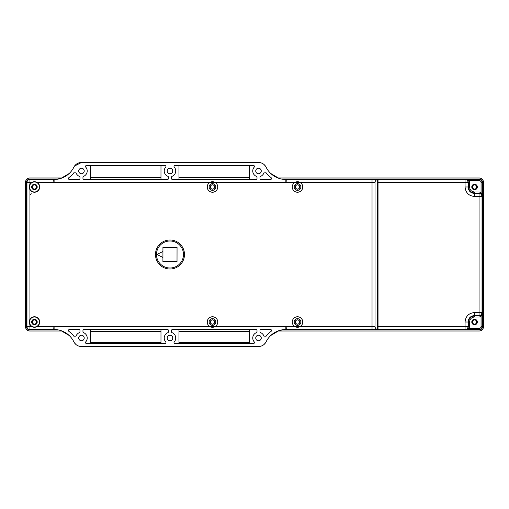 <?xml version="1.0" encoding="UTF-8"?>
<svg xmlns="http://www.w3.org/2000/svg" width="509" height="509" viewBox="0 0 509 509"><rect width="100%" height="100%" fill="white"/><g stroke="black" fill="none" stroke-linecap="round" stroke-linejoin="round"><path stroke-width="0.76" d="M215.192 326.517A5.249 5.249 0 0 1 208.486 318.615A5.249 5.249 0 0 1 216.497 318.615A5.249 5.249 0 0 1 215.192 326.517L294.806 326.517A5.249 5.249 0 0 1 293.508 318.615A5.249 5.249 0 0 1 301.513 318.615A5.249 5.249 0 0 1 300.215 326.517C298.414 327.516 296.607 327.516 294.806 326.517A5.249 5.249 0 0 0 300.215 326.517L372.028 326.517L372.028 179.486L285.065 179.486M286.86 179.486L286.86 182.483L215.192 182.483A5.249 5.249 0 0 1 216.497 190.385A5.249 5.249 0 0 1 208.486 190.385A5.249 5.249 0 0 1 209.784 182.483L53.108 182.483L53.241 179.486L29.948 179.486A3.003 3.003 0 0 0 26.952 182.483L26.952 326.517A3.003 3.003 0 0 0 29.948 329.514L53.108 329.514L53.108 326.517L54.107 326.517L54.107 328.54L53.108 329.514L54.902 329.514M214.671 182.483A5.001 5.001 0 0 0 210.312 182.483L215.148 182.483A5.224 5.224 0 0 1 216.484 190.36A5.224 5.224 0 0 1 208.499 190.36A5.224 5.224 0 0 1 209.835 182.483L210.312 182.483M299.686 182.483A5.001 5.001 0 0 0 295.328 182.483L300.164 182.483A5.224 5.224 0 0 1 301.5 190.36A5.224 5.224 0 0 1 293.515 190.36A5.224 5.224 0 0 1 294.851 182.483L295.328 182.483M299.801 182.26L300.215 182.483A5.249 5.249 0 0 1 301.513 190.385A5.249 5.249 0 0 1 293.508 190.385A5.249 5.249 0 0 1 294.806 182.483C296.607 181.484 298.414 181.484 300.215 182.483A5.249 5.249 0 0 0 294.806 182.483L286.86 182.483M210.312 326.517A5.001 5.001 0 0 0 214.671 326.517L209.835 326.517A5.224 5.224 0 0 1 208.518 318.621A5.224 5.224 0 0 1 216.49 318.653A5.224 5.224 0 0 1 215.148 326.517L214.671 326.517M295.328 326.517A5.001 5.001 0 0 0 299.686 326.517L294.851 326.517A5.224 5.224 0 0 1 294.819 326.492A5.224 5.224 0 0 1 293.534 318.621A5.224 5.224 0 0 1 301.513 318.653A5.224 5.224 0 0 1 300.164 326.517L299.686 326.517M377.328 329.431C375.89 328.986 375.127 328.012 375.025 326.517L375.025 182.483C375.127 180.988 375.89 180.014 377.328 179.569L377.328 329.431A3.003 3.003 0 0 0 378.028 329.514L465.061 329.514A3.003 3.003 -90 0 0 468.057 326.517L465.061 326.517L465.061 329.514L465.55 329.514L372.028 329.514L378.028 329.514L378.028 326.517L377.328 326.517L377.328 329.431A3.003 3.003 0 0 0 378.028 329.514M377.328 179.569L377.328 182.483L378.028 182.483L378.028 179.486L372.028 179.486L378.028 179.486A3.003 3.003 0 0 0 377.328 179.569A3.003 3.003 0 0 1 378.028 179.486A3.003 3.003 0 0 0 377.328 179.569A3.003 3.003 0 0 1 378.028 179.486L465.55 179.486L466.689 179.709L468.14 180.981L468.541 186.988C468.897 190.627 470.895 192.625 474.547 192.994L474.547 191.988C471.506 191.689 469.839 190.016 469.54 186.988L469.54 182.483A4.002 4.002 -0 0 0 469.005 180.485L465.061 179.486L465.061 182.483L468.057 182.483A3.003 3.003 -90 0 0 465.061 179.486M31.323 193.802L29.948 194.731M53.222 329.52L55.061 329.539A0.999 0.999 0 0 1 54.107 328.54M55.061 329.539L55.061 329.539A22.008 22.008 0 0 1 73.837 341.781A8.5 8.5 0 0 0 81.459 346.521L258.502 346.521A8.5 8.5 0 0 0 266.124 341.781A22.008 22.008 0 0 1 284.9 329.539L279.117 330.576L270.813 335.463M54.107 326.517L209.784 326.517M54.107 180.46A0.999 0.999 0 0 1 55.061 179.461L53.222 179.48L54.107 180.46L54.107 182.483M54.164 179.486L60.845 178.424L69.154 173.537M54.679 179.562L55.061 179.461A22.008 22.008 0 0 0 73.837 167.219A8.5 8.5 0 0 1 81.459 162.479L258.502 162.479A8.5 8.5 0 0 1 266.124 167.219A22.008 22.008 0 0 0 284.9 179.461A0.999 0.999 0 0 1 285.854 180.46L286.726 179.486M209.784 182.483A5.249 5.249 0 0 1 215.192 182.483M285.854 182.483L285.854 180.46M256.002 179.486L172.481 179.486A0.999 0.999 0 0 1 171.482 178.481L171.482 177.253A0.999 0.999 0 0 1 172.112 176.324A5.752 5.752 0 0 0 174.269 167.149A0.999 0.999 0 0 1 175.013 165.482L253.469 165.482A0.999 0.999 0 0 1 254.214 167.149A5.752 5.752 0 0 0 256.371 176.324A0.999 0.999 0 0 1 257 177.253L257 178.481A0.999 0.999 0 0 1 256.002 179.486M167.48 179.486L83.966 179.486A0.999 0.999 0 0 1 82.961 178.481L82.961 177.253A0.999 0.999 0 0 1 83.591 176.324A5.752 5.752 0 0 0 85.747 167.149A0.999 0.999 0 0 1 86.492 165.482L164.948 165.482A0.999 0.999 0 0 1 165.692 167.149A5.752 5.752 0 0 0 167.849 176.324A0.999 0.999 0 0 1 168.479 177.253L168.479 178.481A0.999 0.999 0 0 1 167.48 179.486M260.633 176.324A5.752 5.752 0 0 0 263.999 172.666A0.999 0.999 0 0 1 265.762 172.36A25.005 25.005 0 0 0 271.112 177.673A0.999 0.999 0 0 1 270.521 179.486L261.002 179.486A0.999 0.999 0 0 1 260.004 178.481L260.004 177.253A0.999 0.999 0 0 1 260.633 176.324M75.962 172.666A5.752 5.752 0 0 0 79.334 176.324A0.999 0.999 0 0 1 79.964 177.253L79.964 178.481A0.999 0.999 0 0 1 78.959 179.486L69.44 179.486A0.999 0.999 0 0 1 68.849 177.673A25.005 25.005 0 0 0 74.199 172.36A0.999 0.999 0 0 1 75.962 172.666M169.981 168.231A2.749 2.749 0 0 1 172.366 172.36A2.749 2.749 0 0 1 167.601 172.36A2.749 2.749 0 0 1 169.981 168.231M258.502 168.231A2.749 2.749 0 0 1 260.882 172.36A2.749 2.749 0 0 1 256.116 172.36A2.749 2.749 0 0 1 258.502 168.231M81.459 168.231A2.749 2.749 0 0 1 83.845 172.36A2.749 2.749 0 0 1 79.08 172.36A2.749 2.749 0 0 1 81.459 168.231M375.025 326.517L372.028 326.517L372.028 329.514L286.726 329.514L285.854 328.54A0.999 0.999 0 0 1 284.9 329.539L285.282 329.438M286.592 329.527L285.854 329.514L286.592 329.527M285.854 326.517L285.854 328.54M81.459 335.266A2.749 2.749 0 0 1 83.845 339.395A2.749 2.749 0 0 1 79.08 339.395A2.749 2.749 0 0 1 81.459 335.266M258.502 335.266A2.749 2.749 0 0 1 260.882 339.395A2.749 2.749 0 0 1 256.116 339.395A2.749 2.749 0 0 1 258.502 335.266M169.981 335.266A2.749 2.749 0 0 1 172.366 339.395A2.749 2.749 0 0 1 167.601 339.395A2.749 2.749 0 0 1 169.981 335.266M261.002 329.514L270.521 329.514A0.999 0.999 0 0 1 271.112 331.327A25.005 25.005 0 0 0 265.762 336.64A0.999 0.999 0 0 1 263.999 336.334A5.752 5.752 0 0 0 260.633 332.676A0.999 0.999 0 0 1 260.004 331.747L260.004 330.519A0.999 0.999 0 0 1 261.002 329.514M79.334 332.676A5.752 5.752 0 0 0 75.962 336.334A0.999 0.999 0 0 1 74.199 336.64A25.005 25.005 0 0 0 68.849 331.327A0.999 0.999 0 0 1 69.44 329.514L78.959 329.514A0.999 0.999 0 0 1 79.964 330.519L79.964 331.747A0.999 0.999 0 0 1 79.334 332.676M164.948 343.518L86.492 343.518A0.999 0.999 0 0 1 85.747 341.851A5.752 5.752 0 0 0 83.591 332.676A0.999 0.999 0 0 1 82.961 331.747L82.961 330.519A0.999 0.999 0 0 1 83.966 329.514L167.48 329.514A0.999 0.999 0 0 1 168.479 330.519L168.479 331.747A0.999 0.999 0 0 1 167.849 332.676A5.752 5.752 0 0 0 165.692 341.851A0.999 0.999 0 0 1 164.948 343.518M253.469 343.518L175.013 343.518A0.999 0.999 0 0 1 174.269 341.851A5.752 5.752 0 0 0 172.112 332.676A0.999 0.999 0 0 1 171.482 331.747L171.482 330.519A0.999 0.999 0 0 1 172.481 329.514L256.002 329.514A0.999 0.999 0 0 1 257 330.519L257 331.747A0.999 0.999 0 0 1 256.371 332.676A5.752 5.752 0 0 0 254.214 341.851A0.999 0.999 0 0 1 253.469 343.518M285.161 179.512L286.745 179.48M480.547 193.395L481.05 192.529L482.048 196.474A3.003 3.003 180 0 0 479.052 193.471L474.547 193.471L474.547 192.994L480.547 193.395L482.048 195.984L482.048 182.483A3.003 3.003 0 0 0 479.052 179.486L465.576 179.486M53.108 182.483L37.157 182.483A5.249 5.249 0 0 1 38.162 190.697A5.249 5.249 0 0 1 29.948 189.692C28.949 187.885 28.949 186.084 29.948 184.283A5.249 5.249 0 0 1 31.749 182.483L34.453 181.732L37.157 182.483A5.249 5.249 0 0 0 31.749 182.483L29.948 182.483L29.948 179.486M29.948 329.514L29.948 324.717A5.249 5.249 0 0 1 34.453 316.763A5.249 5.249 0 0 1 37.157 326.517C35.356 327.516 33.549 327.516 31.749 326.517A5.249 5.249 0 0 1 29.948 324.717C28.949 322.916 28.949 321.115 29.948 319.308L29.948 189.692A5.249 5.249 0 0 1 29.948 184.283L29.948 182.483L26.952 182.483M169.981 240A14.5 14.5 0 0 0 157.421 261.753A14.5 14.5 0 0 0 182.54 261.753A14.5 14.5 0 0 0 169.981 240M34.453 317.012A5.001 5.001 0 0 0 30.12 324.513A5.001 5.001 0 0 0 38.786 324.513A5.001 5.001 0 0 0 34.453 317.012M482.048 313.016L482.048 312.526L479.052 312.526L479.052 315.529A3.003 3.003 -0 0 0 482.048 312.526L482.048 326.517L481.05 326.517A1.998 1.998 0 0 1 479.052 328.515L479.052 329.514L465.55 329.514L479.052 329.514A3.003 3.003 0 0 0 482.048 326.517L482.048 313.016L480.547 315.605L474.547 316.006C470.908 316.363 468.904 318.367 468.541 322.012L468.14 328.019L469.005 328.515A4.002 4.002 -0 0 0 469.54 326.517L469.54 322.012C469.845 318.971 471.512 317.304 474.547 317.012L479.052 317.012A4.002 4.002 90 0 0 481.05 316.471L482.048 313.022M465.76 329.508L469.005 328.515L479.052 328.515M474.547 319.264A2.749 2.749 0 0 0 472.167 323.393A2.749 2.749 0 0 0 476.933 323.393A2.749 2.749 0 0 0 474.547 319.264M474.547 184.233A2.749 2.749 0 0 0 472.167 188.362A2.749 2.749 0 0 0 476.933 188.362A2.749 2.749 0 0 0 474.547 184.233M468.14 328.019L467.86 328.42M481.05 326.517L481.05 316.471L480.547 315.605M479.052 179.486L479.052 180.485L469.005 180.485L468.14 180.981M479.052 180.485A1.998 1.998 0 0 1 481.05 182.483L482.048 182.483L482.048 312.526M249.499 343.518L249.499 329.514M160.978 343.518L160.978 329.514M90.462 165.482L90.462 179.486M178.983 165.482L178.983 179.486M249.499 179.486L249.499 165.482M178.983 329.514L178.983 343.518M160.978 179.486L160.978 165.482M90.462 329.514L90.462 343.518M34.453 319.264A2.749 2.749 0 0 0 32.067 323.393A2.749 2.749 0 0 0 36.833 323.393A2.749 2.749 0 0 0 34.453 319.264M34.453 181.987A5.001 5.001 0 0 0 30.12 189.488A5.001 5.001 0 0 0 38.786 189.488A5.001 5.001 0 0 0 34.453 181.987M34.453 184.233A2.749 2.749 0 0 0 32.067 188.362A2.749 2.749 0 0 0 36.833 188.362A2.749 2.749 0 0 0 34.453 184.233M69.154 335.463L60.845 330.576M76.057 344.58L74.537 342.945M265.431 342.945L263.904 344.58M74.537 166.055L81.459 162.479M258.502 162.479L261.518 163.033M263.904 164.42L265.431 166.055M270.813 173.537L279.117 178.424M472.346 322.012A2.201 2.201 0 0 1 475.648 320.11A2.201 2.201 0 0 1 475.648 323.921A2.201 2.201 0 0 1 472.346 322.012M472.447 322.012A2.1 2.1 0 0 0 475.597 323.832A2.1 2.1 0 0 0 475.597 320.193A2.1 2.1 0 0 0 472.447 322.012M294.157 322.012A3.353 3.353 0 0 1 299.184 319.111A3.353 3.353 0 0 1 299.184 324.914A3.353 3.353 0 0 1 294.157 322.012M295.309 322.012A2.201 2.201 0 0 1 298.611 320.11A2.201 2.201 0 0 1 298.611 323.921A2.201 2.201 0 0 1 295.309 322.012M295.411 322.012A2.1 2.1 0 0 0 298.56 323.832A2.1 2.1 0 0 0 298.56 320.193A2.1 2.1 0 0 0 295.411 322.012M209.142 322.012A3.353 3.353 0 0 1 214.168 319.111A3.353 3.353 0 0 1 214.168 324.914A3.353 3.353 0 0 1 209.142 322.012M210.293 322.012A2.201 2.201 0 0 1 213.589 320.11A2.201 2.201 0 0 1 213.589 323.921A2.201 2.201 0 0 1 210.293 322.012M210.389 322.012A2.1 2.1 0 0 0 213.538 323.832A2.1 2.1 0 0 0 213.538 320.193A2.1 2.1 0 0 0 210.389 322.012M53.108 326.517L37.157 326.517A5.249 5.249 0 0 1 31.749 326.517L26.952 326.517M32.252 322.012A2.201 2.201 0 0 1 35.554 320.11A2.201 2.201 0 0 1 35.554 323.921A2.201 2.201 0 0 1 32.252 322.012M32.353 322.012A2.1 2.1 0 0 0 35.503 323.832A2.1 2.1 0 0 0 35.503 320.193A2.1 2.1 0 0 0 32.353 322.012M472.346 186.988A2.201 2.201 0 0 0 475.648 188.89A2.201 2.201 0 0 0 475.648 185.079A2.201 2.201 0 0 0 472.346 186.988M472.447 186.988A2.1 2.1 0 0 0 475.597 188.807A2.1 2.1 0 0 0 475.597 185.168A2.1 2.1 0 0 0 472.447 186.988M294.157 186.988A3.353 3.353 0 0 0 299.184 189.889A3.353 3.353 0 0 0 299.184 184.086A3.353 3.353 0 0 0 294.157 186.988M295.309 186.988A2.201 2.201 0 0 0 298.611 188.89A2.201 2.201 0 0 0 298.611 185.079A2.201 2.201 0 0 0 295.309 186.988M295.411 186.988A2.1 2.1 0 0 0 298.56 188.807A2.1 2.1 0 0 0 298.56 185.168A2.1 2.1 0 0 0 295.411 186.988M209.142 186.988A3.353 3.353 0 0 0 214.168 189.889A3.353 3.353 0 0 0 214.168 184.086A3.353 3.353 0 0 0 209.142 186.988M210.293 186.988A2.201 2.201 0 0 0 213.589 188.89A2.201 2.201 0 0 0 213.589 185.079A2.201 2.201 0 0 0 210.293 186.988M210.389 186.988A2.1 2.1 0 0 0 213.538 188.807A2.1 2.1 0 0 0 213.538 185.168A2.1 2.1 0 0 0 210.389 186.988M32.252 186.988A2.201 2.201 0 0 0 35.554 188.89A2.201 2.201 0 0 0 35.554 185.079A2.201 2.201 0 0 0 32.252 186.988M32.353 186.988A2.1 2.1 0 0 0 35.503 188.807A2.1 2.1 0 0 0 35.503 185.168A2.1 2.1 0 0 0 32.353 186.988M281.191 178.983L479.052 178.983A3.499 3.499 0 0 1 482.551 182.483L482.551 326.517A3.499 3.499 0 0 1 479.052 330.017L281.191 330.017M58.77 330.017L29.948 330.017A3.499 3.499 0 0 1 26.449 326.517L26.449 182.483A3.499 3.499 0 0 1 29.948 178.983L58.77 178.983M277.869 177.985L479.052 177.985A4.498 4.498 0 0 1 483.55 182.483L483.55 326.517A4.498 4.498 0 0 1 479.052 331.015L277.869 331.015M62.092 331.015L29.948 331.015A4.498 4.498 0 0 1 25.45 326.517L25.45 182.483A4.498 4.498 0 0 1 29.948 177.985L62.092 177.985M162.925 257.484L162.944 247.431L177.049 247.463L177.017 261.569L162.912 261.537L162.925 257.484L156.931 254.475L162.937 251.484M183.482 254.532A13.501 13.501 0 0 1 169.961 268.001A13.501 13.501 0 0 1 156.479 254.487A13.501 13.501 0 0 1 169.981 240.999A13.501 13.501 0 0 1 183.482 254.532M157.663 248.971L157.262 249.97M300.215 182.483L375.025 182.483M286.745 329.52L286.86 326.517M481.05 182.483L481.05 192.529A4.002 4.002 -90 0 0 479.052 191.988L474.547 191.988M469.54 322.012L468.057 322.012C468.452 318.068 470.615 315.911 474.547 315.529L474.547 312.526C468.795 313.086 465.633 316.248 465.061 322.012L468.057 322.012L468.057 326.517L469.54 326.517M474.547 317.012L474.547 315.529L479.052 315.529L479.052 317.012M469.54 186.988L468.057 186.988L468.057 182.483L469.54 182.483M465.061 322.012L465.061 326.517L378.028 326.517L378.028 182.483L465.061 182.483L465.061 186.988C465.633 192.752 468.795 195.914 474.547 196.474L479.052 196.474L479.052 191.988M474.547 196.474L474.547 193.471C470.615 193.089 468.452 190.932 468.057 186.988L465.061 186.988M474.547 312.526L479.052 312.526L479.052 196.474L482.048 196.474M90.462 165.724L160.978 165.724M90.462 177.546L160.978 177.546M160.978 331.442L90.462 331.442M160.978 342.563L90.462 342.563M178.983 165.724L249.499 165.724M178.983 177.546L249.499 177.546M249.499 331.442L178.983 331.442M249.499 342.563L178.983 342.563M466.289 179.575L466.689 179.709"/></g></svg>
